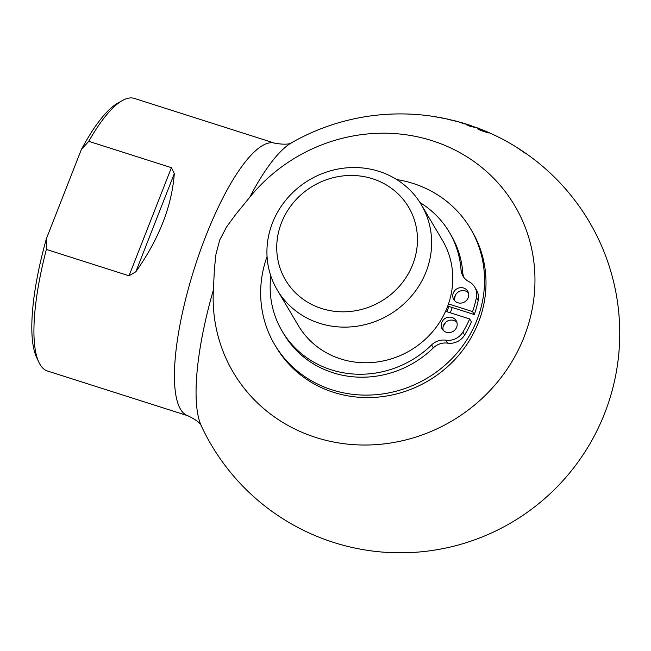 <?xml version="1.0" encoding="UTF-8"?>
<svg xmlns="http://www.w3.org/2000/svg" width="651" height="651" viewBox="0 0 651 651"><rect width="100%" height="100%" fill="white"/><g stroke="black" fill="none" stroke-linecap="round" stroke-linejoin="round"><path stroke-width="0.98" d="M344.013 311.813A71.52 66.955 149.3 0 1 287.758 210.387A71.52 66.955 149.3 0 1 409.52 208.735A71.52 66.955 149.3 0 1 344.013 311.813M345.673 327.119A83.719 78.372 149.3 0 1 277.277 290.037A83.719 78.372 149.3 0 1 309.306 179.92A83.719 78.372 149.3 0 1 421.287 204.634A83.719 78.372 149.3 0 1 419.325 285.317A83.719 78.372 149.3 0 1 345.673 327.119M421.287 204.634L442.428 240.276A83.719 78.372 149.3 0 1 440.458 320.951A83.719 78.372 149.3 0 1 366.806 362.762A83.719 78.372 149.3 0 1 298.41 325.671L277.277 290.037M396.76 179.578A113.787 106.52 149.3 0 1 470.478 228.623A113.787 106.52 149.3 0 1 480.601 309.127A113.787 106.52 149.3 0 1 386.019 393.407A113.787 106.52 149.3 0 1 274.73 344.696A113.787 106.52 149.3 0 1 267.056 256.494M455.244 295.481A85.183 79.748 149.3 0 1 454.512 299.208M452.217 307.5A85.183 79.748 149.3 0 1 452.152 307.711A85.183 79.748 149.3 0 1 450.264 312.781M445.618 322.351A85.183 79.748 149.3 0 1 443.168 326.428M456.872 322.31A8.129 7.609 -30.7 0 0 453.828 320.455A8.129 7.609 -30.7 0 0 445.544 322.416A8.129 7.609 -30.7 0 0 443.25 330.391M445.601 311.292L469.672 318.966L471.422 321.92A109.694 102.687 149.3 0 1 464.619 335.078A16.259 15.217 149.3 0 1 447.652 343.15A16.259 15.217 -30.7 0 0 433.338 347.886A97.129 90.928 149.3 0 1 283.926 334.166L282.176 331.213A97.129 90.928 149.3 0 1 270.84 276.008M420.033 202.591A97.129 90.928 149.3 0 1 449.263 232.13L451.013 235.084A97.129 90.928 149.3 0 1 462.78 272.753A16.259 15.217 -30.7 0 0 463.968 277.538M449.263 232.13A97.129 90.928 149.3 0 1 461.03 269.807A16.259 15.217 -30.7 0 0 462.999 276.114A16.259 15.217 -30.7 0 0 468.866 281.606A16.259 15.217 149.3 0 1 474.725 287.091L476.475 290.045A16.259 15.217 149.3 0 1 478.184 300.453A109.694 102.687 149.3 0 1 474.31 314.547L447.742 306.068M468.435 292.82A8.129 7.609 -30.7 0 0 465.384 290.956A8.129 7.609 -30.7 0 0 457.1 292.926A8.129 7.609 -30.7 0 0 454.813 300.9M463.634 288.011A8.129 7.609 149.3 0 1 467.735 291.241A8.129 7.609 149.3 0 1 464.627 301.926A8.129 7.609 149.3 0 1 453.755 299.533A8.129 7.609 149.3 0 1 454.715 290.639A8.129 7.609 149.3 0 1 463.634 288.011M452.079 317.501A8.129 7.609 149.3 0 1 456.18 320.731A8.129 7.609 149.3 0 1 453.072 331.424A8.129 7.609 149.3 0 1 442.2 329.024A8.129 7.609 149.3 0 1 443.16 320.137A8.129 7.609 149.3 0 1 452.079 317.501M469.672 318.966A109.694 102.687 149.3 0 1 462.869 332.124A16.259 15.217 149.3 0 1 445.902 340.196A16.259 15.217 -30.7 0 0 431.589 344.932A97.129 90.928 149.3 0 1 282.176 331.213M474.725 287.091A16.259 15.217 149.3 0 1 476.434 297.499A109.694 102.687 149.3 0 1 472.561 311.593L448.506 303.919M474.31 314.547L472.561 311.593M470.478 228.623L471.934 231.081A113.787 106.52 149.3 0 1 482.057 311.585A113.787 106.52 149.3 0 1 387.483 395.865A113.787 106.52 149.3 0 1 276.187 347.154L274.73 344.696M187.936 415.794C204.121 423.646 201.037 427.512 201.379 426.039L201.379 426.039A154.987 41.876 -72.3 0 1 213.365 290.086A163.564 153.123 -30.7 0 0 415.411 437.22A163.564 153.123 -30.7 0 0 509.416 197.359A163.564 153.123 -30.7 0 0 249.74 197.269A154.987 41.876 -72.3 0 1 291.746 142.642L291.746 142.642C292.315 141.243 292.592 146.174 274.852 143.22A143.049 38.653 107.7 0 0 223.968 195.837A143.049 38.653 107.7 0 0 178.26 334.451A143.049 38.653 107.7 0 0 187.936 415.794L47.442 370.997A143.049 38.653 -72.3 0 1 38.848 362.216A143.049 38.653 -72.3 0 1 46.384 249.439L46.408 238.681L81.277 149.697A138.98 37.555 -72.3 0 1 117.652 103.224L122.266 100.596A143.049 38.653 -72.3 0 1 134.35 98.415L274.852 143.22M213.365 290.086L214.431 268.635L215.977 254.11L219.769 239.918L226.703 226.735L235.629 214.561L249.74 197.269M38.848 362.216L36.602 357.407A138.98 37.555 -72.3 0 1 46.408 238.681M81.277 149.697L88.756 141.316L171.408 167.673L174.305 173.614C171.864 206.196 159.047 238.909 135.831 271.768L129.036 275.796L46.384 249.439M88.756 141.316A143.049 38.653 -72.3 0 1 122.266 100.596M524.6 152.554A210.452 56.865 -72.3 0 1 524.82 152.684L518.937 148.819L524.568 152.627A210.363 56.84 -72.3 0 1 524.787 152.765L524.82 152.684M519.042 148.867L520.409 149.852M445.374 118.588A219.452 219.452 0 0 0 438.725 117.302L445.951 118.832M457.84 121.591A219.452 219.452 0 0 0 451.761 120.036L457.856 121.68L449.646 119.719M470.006 126.042L476.369 127.572L469.428 125.261L468.313 125.212L469.973 126.115L476.369 127.572M460.013 122.323A211.103 197.627 149.3 0 1 465.66 124.064A219.444 59.298 107.7 0 0 464.952 123.967A210.379 196.944 -30.7 0 0 459.305 122.225A219.395 59.282 -72.3 0 1 460.013 122.323L459.988 122.396A211.022 197.546 149.3 0 1 465.18 123.991M459.769 122.128L447.725 119.288M447.969 119.459L450.858 119.833M457.865 121.672L459.02 121.957M449.654 119.532A219.452 219.452 0 0 0 447.432 119.035L435.649 116.863M436.699 117.034L437.83 117.18M478.029 129.142L478.957 128.817L486.443 131.543C489.389 132.69 490.008 133.129 488.299 132.861L480.674 130.509L477.834 128.841M489.365 132.975L488.299 132.861M466.677 124.862L467.573 124.626L478.192 128.255L469.404 126.025L466.466 124.61M525.552 153.172A219.452 219.452 0 0 0 507.153 141.682A215.4 58.199 107.7 0 0 506.226 141.202A215.286 201.541 -30.7 0 0 504.403 140.201A215.806 58.313 -72.3 0 1 505.16 140.583A219.452 219.452 0 0 0 501.937 138.866A216.417 58.476 107.7 0 0 501.457 138.622A215.286 201.541 -30.7 0 0 499.675 137.703A216.759 58.566 -72.3 0 1 499.992 137.866A216.759 58.566 -72.3 0 1 500.383 138.069M525.626 153.278L526.374 153.791M526.96 154.165L527.424 154.482L526.96 154.165A209.842 56.702 107.7 0 0 526.163 153.66L525.154 153.237A215.286 201.541 -30.7 0 0 523.461 152.033L517.276 147.728L525.463 153.213M505.16 140.583A215.806 58.313 -72.3 0 1 506.047 141.104M486.484 132.12L486.509 132.039C488.217 132.568 488.006 132.34 485.89 131.347L480.772 129.557C479.079 129.044 479.25 129.37 481.276 130.525L487.591 132.186L481.244 130.599L479.649 129.59M480.772 129.557L479.616 129.622M477.997 129.224L478.924 128.89L482.554 130.037M487.444 132.072L489.308 132.999M447.945 119.532L449.629 119.613A219.371 219.371 0 0 1 450.053 119.711M466.645 124.935L470.16 125.423M476.361 127.604A219.371 219.371 0 0 1 476.622 127.702L478.062 128.263M468.329 125.261L469.973 126.115M436.593 117.017A219.371 219.371 0 0 1 437.61 117.188L445.349 118.669A219.371 219.371 0 0 1 445.593 118.718M517.333 147.85L518.928 148.843M524.796 152.749L525.251 153.058M523.591 152.033L524.568 152.627M447.652 343.15L445.902 340.196M464.619 335.078L462.869 332.124M433.338 347.886L431.589 344.932M462.78 272.753L461.03 269.807M478.184 300.453L476.434 297.499M174.305 173.614L135.831 271.768M171.408 167.673L129.036 275.796M448.824 306.418A81.928 76.696 149.3 0 1 446.838 311.691M499.992 137.866A219.452 219.452 0 0 0 476.67 127.629M471.267 125.7A219.452 219.452 0 0 0 459.752 122.119M436.618 116.936A219.452 219.452 0 0 0 291.746 142.642M201.379 426.039A219.452 219.452 0 0 0 596.65 431.361A219.452 219.452 0 0 0 527.31 154.401M458.581 121.875A219.371 219.371 0 0 0 457.816 121.664"/></g></svg>

